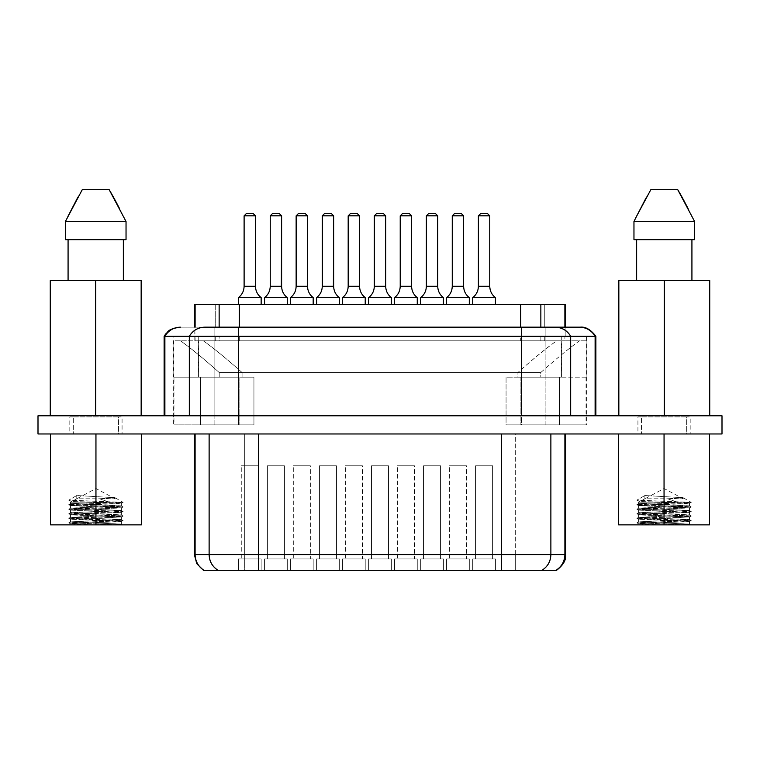 <?xml version="1.0" encoding="UTF-8"?>
<svg xmlns="http://www.w3.org/2000/svg" width="760" height="760" viewBox="0 0 760 760"><rect width="100%" height="100%" fill="white"/><g stroke="black" fill="none" stroke-linecap="round" stroke-linejoin="round"><path stroke-width="0.57" stroke-dasharray="3.8 2.85" d="M501.638 570.313L244.34 570.313L244.34 554.572L195.101 554.572L244.34 554.572L244.34 570.313L203.433 570.313M565.658 433.969L515.66 433.969L515.66 570.313L515.66 554.572L244.34 554.572L515.66 554.572L515.66 433.969L244.34 433.969L244.34 554.572L244.34 433.969L195.101 433.969L564.899 433.969L194.341 433.969M515.66 554.572L564.899 554.572L515.66 554.572M244.34 570.313L555.95 570.313M264.565 570.313L287.29 570.313L264.565 570.313L287.29 570.313L264.565 570.313L264.565 558.952L287.29 558.952L287.29 570.313L264.565 570.313L287.29 570.313L287.29 558.952L264.565 558.952L264.565 570.313L264.565 558.952L287.29 558.952L287.29 570.313L264.565 570.313L287.29 570.313L287.29 558.952L264.565 558.952L264.565 570.313M238.431 570.313L261.155 570.313L238.431 570.313L238.431 558.952L261.155 558.952L261.155 570.313L238.431 570.313L261.155 570.313L261.155 558.952L238.431 558.952L238.431 570.313M316.597 570.313L339.321 570.313L316.597 570.313L339.321 570.313L316.597 570.313L316.597 558.952L339.321 558.952L339.321 570.313L316.597 570.313L339.321 570.313L339.321 558.952L316.597 558.952L316.597 570.313L316.597 558.952L339.321 558.952L339.321 570.313L316.597 570.313L339.321 570.313L339.321 558.952L316.597 558.952L316.597 570.313M290.462 570.313L313.187 570.313L290.462 570.313L290.462 558.952L313.187 558.952L313.187 570.313L290.462 570.313L313.187 570.313L313.187 558.952L290.462 558.952L290.462 570.313M368.638 570.313L391.362 570.313L368.638 570.313L391.362 570.313L368.638 570.313L368.638 558.952L391.362 558.952L391.362 570.313L368.638 570.313L391.362 570.313L391.362 558.952L368.638 558.952L368.638 570.313L368.638 558.952L391.362 558.952L391.362 570.313L368.638 570.313L391.362 570.313L391.362 558.952L368.638 558.952L368.638 570.313M342.503 570.313L365.227 570.313L342.503 570.313L342.503 558.952L365.227 558.952L365.227 570.313L342.503 570.313L365.227 570.313L365.227 558.952L342.503 558.952L342.503 570.313M420.679 570.313L443.403 570.313L420.679 570.313L443.403 570.313L420.679 570.313L420.679 558.952L443.403 558.952L443.403 570.313L420.679 570.313L443.403 570.313L443.403 558.952L420.679 558.952L420.679 570.313L420.679 558.952L443.403 558.952L443.403 570.313L420.679 570.313L443.403 570.313L443.403 558.952L420.679 558.952L420.679 570.313M394.544 570.313L417.269 570.313L394.544 570.313L394.544 558.952L417.269 558.952L417.269 570.313L394.544 570.313L417.269 570.313L417.269 558.952L394.544 558.952L394.544 570.313M472.71 570.313L495.434 570.313L472.71 570.313L495.434 570.313L472.71 570.313L472.71 558.952L495.434 558.952L495.434 570.313L472.71 570.313L495.434 570.313L495.434 558.952L472.71 558.952L472.71 570.313L472.71 558.952L495.434 558.952L495.434 570.313L472.71 570.313L495.434 570.313L495.434 558.952L472.71 558.952L472.71 570.313M446.585 570.313L469.309 570.313L446.585 570.313L446.585 558.952L469.309 558.952L469.309 570.313L446.585 570.313L469.309 570.313L469.309 558.952L446.585 558.952L446.585 570.313M38 433.969L722 433.969L38 433.969L38 415.786L722 415.786L722 433.969L722 415.786L38 415.786L38 433.969M95.95 433.969L141.398 433.969L50.502 433.969L141.398 433.969L95.95 433.969L95.95 524.865L95.95 433.969L50.502 433.969L95.95 433.969M709.498 433.969L618.602 433.969L709.498 433.969L709.498 524.865L709.498 433.969L664.05 433.969L709.498 433.969M195.101 433.969L564.899 433.969M141.398 524.865L141.398 433.969L141.398 524.865L50.502 524.865L50.502 433.969L50.502 524.865L141.398 524.865M664.05 524.865L664.05 433.969L664.05 524.865L618.602 524.865L618.602 433.969L664.05 433.969L618.602 433.969L618.602 524.865L664.05 524.865M287.29 558.952L264.565 558.952L287.29 558.952M284.449 558.952L267.406 558.952L284.449 558.952L284.449 465.785L267.406 465.785L267.406 558.952L284.449 558.952L267.406 558.952L267.406 465.785L284.449 465.785L284.449 558.952L284.449 465.785L267.406 465.785L267.406 558.952L284.449 558.952L267.406 558.952L267.406 465.785L284.449 465.785L284.449 558.952M261.155 558.952L238.431 558.952L261.155 558.952M258.315 558.952L241.271 558.952L258.315 558.952L258.315 465.785L241.271 465.785L241.271 558.952L258.315 558.952L241.271 558.952L241.271 465.785L258.315 465.785L258.315 558.952M339.321 558.952L316.597 558.952L339.321 558.952M336.481 558.952L319.438 558.952L336.481 558.952L336.481 465.785L319.438 465.785L319.438 558.952L336.481 558.952L319.438 558.952L319.438 465.785L336.481 465.785L336.481 558.952L336.481 465.785L319.438 465.785L319.438 558.952L336.481 558.952L319.438 558.952L319.438 465.785L336.481 465.785L336.481 558.952M313.187 558.952L290.462 558.952L313.187 558.952M310.346 558.952L293.303 558.952L310.346 558.952L310.346 465.785L293.303 465.785L293.303 558.952L310.346 558.952L293.303 558.952L293.303 465.785L310.346 465.785L310.346 558.952M391.362 558.952L368.638 558.952L391.362 558.952M388.522 558.952L371.478 558.952L388.522 558.952L388.522 465.785L371.478 465.785L371.478 558.952L388.522 558.952L371.478 558.952L371.478 465.785L388.522 465.785L388.522 558.952L388.522 465.785L371.478 465.785L371.478 558.952L388.522 558.952L371.478 558.952L371.478 465.785L388.522 465.785L388.522 558.952M365.227 558.952L342.503 558.952L365.227 558.952M362.387 558.952L345.344 558.952L362.387 558.952L362.387 465.785L345.344 465.785L345.344 558.952L362.387 558.952L345.344 558.952L345.344 465.785L362.387 465.785L362.387 558.952M443.403 558.952L420.679 558.952L443.403 558.952M440.562 558.952L423.519 558.952L440.562 558.952L440.562 465.785L423.519 465.785L423.519 558.952L440.562 558.952L423.519 558.952L423.519 465.785L440.562 465.785L440.562 558.952L440.562 465.785L423.519 465.785L423.519 558.952L440.562 558.952L423.519 558.952L423.519 465.785L440.562 465.785L440.562 558.952M417.269 558.952L394.544 558.952L417.269 558.952M414.428 558.952L397.385 558.952L414.428 558.952L414.428 465.785L397.385 465.785L397.385 558.952L414.428 558.952L397.385 558.952L397.385 465.785L414.428 465.785L414.428 558.952M495.434 558.952L472.71 558.952L495.434 558.952M492.594 558.952L475.551 558.952L492.594 558.952L492.594 465.785L475.551 465.785L475.551 558.952L492.594 558.952L475.551 558.952L475.551 465.785L492.594 465.785L492.594 558.952L492.594 465.785L475.551 465.785L475.551 558.952L492.594 558.952L475.551 558.952L475.551 465.785L492.594 465.785L492.594 558.952M469.309 558.952L446.585 558.952L469.309 558.952M466.469 558.952L449.426 558.952L466.469 558.952L466.469 465.785L449.426 465.785L449.426 558.952L466.469 558.952L449.426 558.952L449.426 465.785L466.469 465.785L466.469 558.952M141.16 415.786L50.264 415.786L141.16 415.786L141.16 280.582L141.16 415.786L95.712 415.786L141.16 415.786M595.118 415.786L545.889 415.786L545.889 336.252L214.111 336.252L214.111 327.17L180.386 327.17L214.111 327.17L214.111 336.252L545.889 336.252L545.889 415.786L214.111 415.786L214.111 336.252L164.882 336.252L214.111 336.252L214.111 415.786L164.882 415.786L595.878 415.786M618.839 415.786L709.736 415.786L618.839 415.786L618.839 280.582L618.839 415.786L664.288 415.786L618.839 415.786M112.708 524.865L71.554 524.865L121.106 524.865L68.98 522.775L122.541 520.761L72.162 518.7L77.016 517.75L109.782 516.8L68.913 518.225L123.111 520.572L68.77 522.842L121.106 524.865L122.702 524.865L121.372 524.096M680.817 524.865L639.654 524.865L689.216 524.865L637.079 522.775L690.65 520.761L640.271 518.7L645.126 517.75L677.882 516.8L637.022 518.225L691.211 520.572L636.88 522.842L689.216 524.865L690.802 524.865L689.472 524.096M50.264 415.786L95.712 415.786L50.264 415.786L50.264 280.582L50.264 415.786M50.264 280.582L95.712 280.582L95.712 415.786L95.712 280.582L141.16 280.582L50.264 280.582M164.122 415.786L164.882 415.786M194.921 336.252L545.889 336.252L544.749 336.252L544.749 340.803L564.889 340.803L564.889 336.252L540.854 336.252L540.854 340.803L564.889 340.803L544.749 340.803L544.749 336.252L595.118 336.252L545.889 336.252L545.889 327.17L545.889 336.252L565.193 336.252L565.193 327.17L194.807 327.17L579.614 327.17L214.111 327.17L565.202 327.17L545.889 327.17L545.889 336.252L545.88 327.17L544.749 327.17L544.749 304.447L564.889 304.447L544.749 304.447L544.749 327.17L214.111 327.17L214.111 336.252L215.251 336.252L215.251 340.803L195.111 340.803L194.807 327.17L565.193 327.17L565.079 336.252M618.839 280.582L664.288 280.582L664.288 415.786L664.288 280.582L709.736 280.582L709.736 415.786L664.288 415.786L709.736 415.786L709.736 280.582L618.839 280.582M95.95 502.142L95.95 488.509L95.95 498.788L99.512 498.788L109.316 502.142L70.499 502.142L109.316 502.142L70.49 503.69L121.381 505.979L70.509 508.25L121.391 510.52L70.509 512.791L95.95 513.903L70.861 512.639L121.362 510.473L71.07 508.089L120.859 505.818L70.709 503.595L109.307 502.151L99.512 498.797L114.883 497.667L76.76 495.52L76.76 498.788L95.95 498.788L95.95 488.509L95.95 502.142L117.952 502.901L118.398 503.642L70.585 505.618L121.239 507.917L70.537 510.131L121.343 512.411L74.214 514.244L73.046 514.976L121.248 517L70.642 519.26L121.096 521.569L70.48 523.716L95.722 524.865L74.546 524.153L72.181 523.478L119.681 521.673L117.268 521.008L70.509 519.165L108.889 517.674L109.772 516.8L123.12 516.097L68.78 513.827L123.101 511.546L68.789 509.276L123.12 506.996L68.761 504.725L123.12 502.455L68.742 500.147L71.602 501.543L95.674 502.132L71.592 501.553L68.742 500.156L123.044 502.35L68.761 504.668L123.12 506.939L68.78 509.209L123.111 511.489L68.77 513.76L123.13 516.021L109.772 516.809L108.889 515.803L95.95 516.173L120.688 514.881L95.95 513.903L114.028 514.444L121.372 515.024L108.889 515.793M109.659 524.865L121.372 524.153L95.95 522.994L121.372 524.077L109.659 524.865L70.499 524.865L95.722 524.865L70.499 524.865L70.499 523.725M95.95 522.994L70.519 521.873L121.286 519.526L70.547 517.361L95.95 516.183L70.509 517.341L121.381 519.612L70.509 521.883L95.95 522.994M664.05 502.142L664.05 488.509L664.05 498.788L667.622 498.788L677.417 502.142L638.6 502.142L677.417 502.142L638.59 503.69L689.491 505.979L638.609 508.25L689.491 510.52L638.619 512.791L664.05 513.903L638.97 512.639L689.472 510.473L639.169 508.089L688.959 505.818L638.808 503.595L677.417 502.151L667.612 498.797L682.993 497.667L644.869 495.52L644.869 498.788L664.05 498.788L664.05 488.509L664.05 502.142L686.052 502.901L686.498 503.642L638.694 505.618L689.339 507.917L638.637 510.131L689.453 512.411L642.323 514.244L641.155 514.976L689.358 517L638.751 519.26L689.197 521.569L638.59 523.716L663.832 524.865L642.646 524.153L640.281 523.478L687.79 521.673L685.368 521.008L638.619 519.165L676.989 517.674L677.882 516.8L691.22 516.097L636.889 513.827L691.211 511.546L636.899 509.276L691.23 506.996L636.87 504.725L691.23 502.455L636.842 500.147L639.702 501.543L663.784 502.132L639.702 501.553L636.842 500.156L691.153 502.35L636.87 504.668L691.23 506.939L636.889 509.209L691.22 511.489L636.87 513.76L691.23 516.021L677.882 516.809L676.989 515.803L664.05 516.173L688.797 514.881L664.05 513.903L682.138 514.444L689.481 515.024L676.989 515.793M677.768 524.865L689.481 524.153L664.05 522.994L689.472 524.077L677.768 524.865L638.6 524.865L663.832 524.865L638.6 524.865L638.6 523.725M664.05 522.994L638.628 521.873L689.386 519.526L638.656 517.361L664.05 516.183L638.619 517.341L689.491 519.612L638.609 521.883L664.05 522.994M267.406 465.785L284.449 465.785L267.406 465.785M241.271 465.785L258.315 465.785L241.271 465.785M319.438 465.785L336.481 465.785L319.438 465.785M293.303 465.785L310.346 465.785L293.303 465.785M371.478 465.785L388.522 465.785L371.478 465.785M345.344 465.785L362.387 465.785L345.344 465.785M423.519 465.785L440.562 465.785L423.519 465.785M397.385 465.785L414.428 465.785L397.385 465.785M475.551 465.785L492.594 465.785L475.551 465.785M449.426 465.785L466.469 465.785L449.426 465.785M115.235 200.393L126.036 221.502L65.388 221.502L65.388 239.675L68.077 239.675L68.077 280.582L123.357 280.582L68.077 280.582L123.357 280.582L68.077 280.582L123.357 280.582L123.357 239.675L126.036 239.675L126.036 221.502L113.401 197.03M636.642 280.582L691.923 280.582L636.642 280.582L691.923 280.582L636.642 280.582L691.923 280.582L636.642 280.582L691.923 280.582L691.923 239.675L633.963 239.675L636.642 239.675L636.642 280.582L636.642 239.675L694.611 239.675L691.923 239.675L691.923 280.582L636.642 280.582M108.889 517.674L121.372 516.895L70.509 514.625L121.391 512.354L70.509 510.083L121.381 507.803L70.509 505.533L121.391 503.262L95.674 502.151M76.76 495.52L68.742 500.156L76.76 495.52L114.779 497.686L99.512 498.788L115.13 498.788L76.76 498.788L70.499 502.142L70.499 503.709M676.989 517.674L689.481 516.895L638.609 514.625L689.491 512.354L638.609 510.083L689.491 507.803L638.619 505.533L689.491 503.262L663.784 502.151M644.869 495.52L636.851 500.156L644.869 495.52L682.889 497.686L667.622 498.788L683.231 498.788L644.869 498.788L638.6 502.142L638.6 503.709M110.675 192.232L109.174 189.686L82.26 189.686L78.023 197.03M76.294 200.212L68.732 214.804M119.529 208.563L126.036 221.502L126.036 239.675L68.077 239.675L123.357 239.675L123.357 280.582L68.077 280.582L68.077 239.675L65.388 239.675L65.388 221.502L67.887 216.495M67.982 216.296L82.26 189.686L109.174 189.686L112.109 194.721M123.357 280.582L68.077 280.582L123.357 280.582M636.557 216.296L650.826 189.686L677.739 189.686L680.675 194.721M683.8 200.393L694.611 221.502L681.976 197.03M679.25 192.232L677.739 189.686L650.826 189.686L646.598 197.03M644.86 200.212L637.298 214.804M688.094 208.563L694.611 221.502L694.611 239.675L633.963 239.675L633.963 221.502L633.963 239.675L694.611 239.675L694.611 221.502L633.963 221.502L636.452 216.495M110.951 192.698L115.14 200.212M77.035 198.844L82.26 189.686L109.174 189.686L82.26 189.686M65.388 221.502L126.036 221.502M126.036 239.675L65.388 239.675L126.036 239.675M195.111 304.447L215.251 304.447L215.251 327.17L215.251 304.447L544.749 304.447L195.111 304.447M194.798 330.286L194.798 340.803L215.251 340.803L173.774 340.803L173.774 377.159L173.859 340.803L215.251 340.803L215.251 336.252L214.111 336.252L214.111 327.17L194.921 327.17M565.079 327.17L565.202 336.252L545.889 336.252L586.786 336.252L173.831 336.252L565.193 336.252M677.739 189.686L650.826 189.686L677.739 189.686M680.276 194.018L683.706 200.212M645.601 198.844L650.826 189.686M633.963 221.502L694.611 221.502M636.642 239.675L694.611 239.675L636.642 239.675M198.141 340.803L239.286 340.803L195.111 340.803L219.146 340.803L219.146 336.252L195.111 336.252L195.111 340.803M544.749 336.252L215.251 336.252L544.749 336.252M469.309 304.447L446.585 304.447L469.309 304.447M417.269 304.447L394.544 304.447L417.269 304.447M365.227 304.447L342.503 304.447L365.227 304.447M313.187 304.447L290.462 304.447L313.187 304.447M261.155 304.447L238.431 304.447L261.155 304.447M495.434 304.447L472.71 304.447L495.434 304.447L472.71 304.447L495.434 304.447L472.71 304.447L495.434 304.447L495.434 297.625L472.71 297.625L495.434 297.625L495.434 304.447L472.71 304.447L495.434 304.447M443.403 304.447L420.679 304.447L443.403 304.447L420.679 304.447L443.403 304.447L420.679 304.447L443.403 304.447L443.403 297.625L420.679 297.625L443.403 297.625L443.403 304.447L420.679 304.447L443.403 304.447M391.362 304.447L368.638 304.447L391.362 304.447L368.638 304.447L391.362 304.447L368.638 304.447L391.362 304.447L391.362 297.625L368.638 297.625L391.362 297.625L391.362 304.447L368.638 304.447L391.362 304.447M339.321 304.447L316.597 304.447L339.321 304.447L316.597 304.447L339.321 304.447L316.597 304.447L339.321 304.447L339.321 297.625L316.597 297.625L339.321 297.625L339.321 304.447L316.597 304.447L339.321 304.447M287.29 304.447L264.565 304.447L287.29 304.447L264.565 304.447L287.29 304.447L264.565 304.447L287.29 304.447L287.29 297.625L264.565 297.625L287.29 297.625L287.29 304.447L264.565 304.447L287.29 304.447M544.749 340.803L215.251 340.803L544.749 340.803M561.725 340.803L561.422 377.159L559.445 377.159L559.445 424.878L521.445 424.878L521.445 336.252L561.725 336.252L561.725 340.803L561.725 336.252L586.169 336.252L586.169 340.803L561.725 340.803L579.452 340.803C568.727 348.602 555.826 359.166 540.778 372.514L219.222 372.514C203.993 358.919 191.102 348.346 180.548 340.803C191.757 348.954 204.659 359.527 219.222 372.514L219.222 377.159L173.869 377.159L173.831 424.878L173.214 424.878L173.214 336.252L198.274 336.252L198.274 340.803L198.274 336.252L238.554 336.252L219.146 336.252L219.146 340.803L239.286 340.803L203.386 340.803C214.159 348.565 227.05 359.138 242.07 372.514L517.931 372.514C533.14 358.881 546.031 348.308 556.614 340.803L561.858 340.803M564.889 340.803L239.286 340.803L239.286 336.252L238.554 336.252L238.554 424.878L200.554 424.878L200.554 377.159L198.578 377.159L198.274 340.803M173.831 340.803L173.831 377.159L219.222 377.159L219.222 372.514L540.778 372.514L540.778 377.159L520.894 377.159L520.894 424.878L545.889 424.878L545.889 336.252L173.831 336.252M242.07 372.514C226.964 359.072 214.073 348.498 203.386 340.803L198.578 340.803L198.578 377.159L242.07 377.159L242.07 372.514L242.07 377.159L253.935 377.159L253.935 424.878L238.554 424.878L238.554 336.252L521.445 336.252L521.445 424.878L506.065 424.878L506.065 377.159L517.931 377.159L517.931 372.514L242.07 372.514M173.831 424.878L214.111 424.878L214.111 336.252L214.111 424.878L239.105 424.878L239.105 377.159L173.888 377.159L239.105 377.159L239.105 424.878L173.831 424.878M586.169 336.252L545.889 336.252L545.889 424.878L586.169 424.878L586.169 336.252L586.786 336.252L586.786 424.878L520.894 424.878L520.894 377.159L540.778 377.159L540.778 372.514C555.883 359.081 568.774 348.507 579.452 340.803L586.15 340.803L586.15 377.159L586.15 340.803M520.714 340.803L540.854 340.803L540.854 336.252L520.714 336.252L520.714 340.803L520.714 336.252L239.286 336.252L239.286 340.803L520.714 340.803M446.585 297.625L469.309 297.625L446.585 297.625M394.544 297.625L417.269 297.625L394.544 297.625M342.503 297.625L365.227 297.625L342.503 297.625M290.462 297.625L313.187 297.625L290.462 297.625M238.431 297.625L261.155 297.625L238.431 297.625M478.391 286.263L489.753 286.263L478.391 286.263L478.391 215.821L489.753 215.821L478.391 215.821L478.391 286.263L489.753 286.263C489.877 290.938 491.767 294.728 495.434 297.625C491.767 294.728 489.877 290.938 489.753 286.263L478.391 286.263C478.277 290.938 476.387 294.728 472.71 297.625L495.434 297.625L472.71 297.625C476.387 294.728 478.277 290.938 478.391 286.263L489.753 286.263L478.391 286.263C478.277 290.938 476.387 294.728 472.71 297.625L495.434 297.625L472.71 297.625L472.71 304.447M420.679 297.625L443.403 297.625L420.679 297.625C424.346 294.728 426.236 290.938 426.36 286.263L437.722 286.263L426.36 286.263C426.236 290.938 424.346 294.728 420.679 297.625L443.403 297.625L420.679 297.625L420.679 304.447M368.638 297.625L391.362 297.625L368.638 297.625C372.305 294.728 374.195 290.938 374.319 286.263L385.681 286.263L374.319 286.263C374.195 290.938 372.305 294.728 368.638 297.625L391.362 297.625L368.638 297.625L368.638 304.447M316.597 297.625L339.321 297.625L316.597 297.625C320.264 294.728 322.164 290.938 322.278 286.263L333.64 286.263L322.278 286.263C322.164 290.938 320.264 294.728 316.597 297.625L339.321 297.625L316.597 297.625L316.597 304.447M264.565 297.625L287.29 297.625L264.565 297.625C268.233 294.728 270.123 290.938 270.247 286.263L281.608 286.263L270.247 286.263C270.123 290.938 268.233 294.728 264.565 297.625L287.29 297.625L264.565 297.625L264.565 304.447M517.931 377.159L561.422 377.159L561.422 340.803L556.614 340.803C545.338 348.992 532.447 359.565 517.931 372.514L517.931 377.159L506.065 377.159L506.065 424.878L559.445 424.878L506.065 424.878L559.445 424.878L559.445 377.159L561.422 377.159L517.931 377.159M586.131 377.159L540.778 377.159L586.131 377.159M201.97 377.159L198.578 377.159L201.97 377.159L200.554 377.159L200.554 424.878L253.935 424.878L253.935 377.159L201.97 377.159M253.935 424.878L200.554 424.878L253.935 424.878M173.974 424.878L239.105 424.878L173.974 424.878L173.974 377.159M586.112 377.159L520.894 377.159L586.112 377.159M586.026 377.159L586.026 424.878L520.894 424.878L586.026 424.878M452.266 286.263L463.628 286.263L452.266 286.263M400.226 286.263L411.587 286.263L400.226 286.263M348.184 286.263L359.547 286.263L348.184 286.263M296.144 286.263L307.505 286.263L296.144 286.263M244.112 286.263L255.474 286.263L244.112 286.263M443.403 297.625C439.736 294.728 437.836 290.938 437.722 286.263C437.836 290.938 439.736 294.728 443.403 297.625M426.36 286.263L437.722 286.263L426.36 286.263L437.722 286.263L437.722 215.821L426.36 215.821L437.722 215.821L437.722 286.263L426.36 286.263L426.36 215.821L426.36 286.263M391.362 297.625C387.695 294.728 385.805 290.938 385.681 286.263C385.805 290.938 387.695 294.728 391.362 297.625M374.319 286.263L385.681 286.263L374.319 286.263L385.681 286.263L385.681 215.821L374.319 215.821L385.681 215.821L385.681 286.263L374.319 286.263L374.319 215.821L374.319 286.263M339.321 297.625C335.654 294.728 333.763 290.938 333.64 286.263C333.763 290.938 335.654 294.728 339.321 297.625M322.278 286.263L333.64 286.263L322.278 286.263L333.64 286.263L333.64 215.821L322.278 215.821L333.64 215.821L333.64 286.263L322.278 286.263L322.278 215.821L322.278 286.263M287.29 297.625C283.613 294.728 281.723 290.938 281.608 286.263C281.723 290.938 283.613 294.728 287.29 297.625M270.247 286.263L281.608 286.263L270.247 286.263L281.608 286.263L281.608 215.821L270.247 215.821L281.608 215.821L281.608 286.263L270.247 286.263L270.247 215.821L270.247 286.263M452.266 215.821L463.628 215.821L452.266 215.821L454.537 213.541L461.329 213.541M400.226 215.821L411.587 215.821L400.226 215.821L402.496 213.541L409.288 213.541M348.184 215.821L359.547 215.821L348.184 215.821L350.455 213.541L357.248 213.541M296.144 215.821L307.505 215.821L296.144 215.821L298.423 213.541L305.216 213.541M244.112 215.821L255.474 215.821L244.112 215.821L246.383 213.541L253.175 213.541M489.753 286.263L489.753 215.821L489.753 286.263M478.391 215.821L489.753 215.821L478.391 215.821L480.671 213.541L487.483 213.541L480.671 213.541L478.391 215.821L489.753 215.821L487.483 213.541L489.753 215.821L478.391 215.821L480.671 213.541L487.464 213.541M426.36 215.821L437.722 215.821L426.36 215.821L428.63 213.541L435.452 213.541L428.63 213.541L426.36 215.821L437.722 215.821L435.442 213.541L437.722 215.821L426.36 215.821L428.63 213.541L435.423 213.541M374.319 215.821L385.681 215.821L374.319 215.821L376.589 213.541L383.41 213.541L376.589 213.541L374.319 215.821L385.681 215.821L383.41 213.541L385.681 215.821L374.319 215.821L376.589 213.541L383.382 213.541M322.278 215.821L333.64 215.821L322.278 215.821L324.558 213.541L331.369 213.541L324.548 213.541L322.278 215.821L333.64 215.821L331.369 213.541L333.64 215.821L322.278 215.821L324.558 213.541L331.369 213.541L324.548 213.541L331.341 213.541M270.247 215.821L281.608 215.821L270.247 215.821L272.517 213.541L279.328 213.541L272.517 213.541L270.247 215.821L281.608 215.821L279.328 213.541L281.608 215.821L270.247 215.821L272.517 213.541L279.309 213.541M686.688 433.969L641.421 433.969L686.688 433.969L686.688 416.926L690.184 416.926L690.184 433.969L641.421 433.969L686.688 433.969L686.688 416.926L641.421 416.926L641.421 433.969L641.421 416.926L637.925 416.926L637.925 433.969L641.421 433.969M641.421 416.926L686.688 416.926M118.579 433.969L73.311 433.969L118.579 433.969L118.579 416.926L122.075 416.926L122.075 433.969L73.311 433.969L118.579 433.969L118.579 416.926L73.311 416.926L73.311 433.969L73.311 416.926L69.815 416.926L69.815 433.969L73.311 433.969M73.311 416.926L118.579 416.926M68.78 522.918L70.547 523.783M123.091 520.647L121.353 521.503M68.799 518.367L70.547 519.222M121.4 521.427L121.4 524.106M70.528 521.835L68.77 522.842M121.362 519.564L123.111 520.572M70.537 517.284L68.913 518.225M636.889 522.918L638.647 523.783M691.201 520.647L689.453 521.503M636.908 518.367L638.647 519.222M689.5 521.427L689.5 524.106M638.628 521.835L636.88 522.842M689.472 519.564L691.211 520.572M638.637 517.284L637.022 518.225M214.111 327.17L179.864 327.17M545.889 327.17L580.136 327.17M121.353 503.329L123.12 502.455M70.556 505.609L68.761 504.725M121.305 507.889L123.12 506.996M70.537 510.131L68.789 509.276M121.381 512.392L123.101 511.546M70.547 514.691L68.78 513.827M121.324 516.971L123.12 516.097M68.789 500.184L71.602 501.572M121.4 519.593L121.4 516.914M70.499 521.854L70.499 519.194M70.499 517.313L70.499 514.653M121.4 515.033L121.4 512.383M115.083 497.743L123.044 502.35M68.761 504.668L70.509 503.652M123.12 506.939L121.381 505.932M68.78 509.209L70.509 508.212L70.499 505.561M123.111 511.489L121.362 510.473M68.77 513.76L70.566 512.725M123.13 516.021L121.391 515.014M689.453 503.329L691.23 502.455M638.656 505.609L636.87 504.725M689.415 507.889L691.23 506.996M638.647 510.131L636.899 509.276M689.5 515.033L689.5 512.383L691.211 511.546M638.647 514.691L636.889 513.827M689.434 516.971L691.22 516.097M636.889 500.184L639.711 501.572M689.5 519.593L689.5 516.914M638.6 521.854L638.6 519.194M638.6 517.313L638.6 514.653M683.192 497.743L691.153 502.35M636.87 504.668L638.619 503.652M691.23 506.939L689.491 505.932M636.889 509.209L638.619 508.212M691.22 511.489L689.472 510.473M636.87 513.76L638.666 512.725M691.23 516.021L689.491 515.014M121.4 510.492L121.4 507.832M70.499 512.772L70.499 510.103M115.13 497.828L115.13 498.788L95.95 488.509L76.76 498.788M121.4 505.951L121.4 503.291M689.5 510.492L689.5 507.832M638.6 512.772L638.6 510.103M683.231 497.828L683.231 498.788L664.05 488.509L644.869 498.788M689.5 505.951L689.5 503.291M638.6 508.221L638.6 505.561M194.798 330.296L194.798 336.252"/><path stroke-width="1.14" d="M195.101 554.572C195.291 561.459 198.274 566.703 204.05 570.313L218.082 570.313C212.296 566.703 209.314 561.459 209.123 554.572L194.341 554.572L209.123 554.572L209.123 433.969L209.123 554.572C209.37 561.431 212.353 566.675 218.082 570.313L258.362 570.313L258.362 554.572L209.123 554.572L258.362 554.572L258.362 433.969L258.362 570.313L501.638 570.313L501.638 554.572L258.362 554.572L501.638 554.572L501.638 433.969L501.638 570.313L541.918 570.313C547.665 566.684 550.649 561.431 550.876 554.572L501.638 554.572L550.876 554.572C550.686 561.459 547.703 566.703 541.918 570.313L556.567 570.313C563.264 565.136 566.295 559.892 565.658 554.572L564.899 554.572C564.651 561.431 561.668 566.675 555.95 570.313L204.05 570.313C198.332 566.675 195.348 561.431 195.101 554.572L195.101 433.969L195.101 554.572M244.34 570.313L203.433 570.313L196.783 563.663L194.341 554.572L194.341 433.969M501.638 570.313L555.95 570.313C561.725 566.703 564.708 561.459 564.899 554.572L550.876 554.572L550.876 433.969L550.876 554.572L565.658 554.572L565.658 433.969M564.899 433.969L564.899 554.572L564.899 433.969M722 433.969L38 433.969L722 433.969L722 415.786L722 433.969M722 415.786L38 415.786L38 433.969L38 415.786L722 415.786M141.398 524.865L141.398 433.969L141.398 524.865L95.95 524.865L141.398 524.865M95.95 433.969L95.95 524.865L95.95 433.969M50.502 524.865L50.502 433.969L50.502 524.865L95.95 524.865L50.502 524.865M709.498 433.969L709.498 524.865L709.498 433.969M618.602 524.865L618.602 433.969L618.602 524.865L664.05 524.865L664.05 433.969L664.05 524.865L709.498 524.865L618.602 524.865M141.16 280.582L141.16 415.786L141.16 280.582L95.712 280.582L95.712 415.786L95.712 280.582L50.264 280.582L50.264 415.786L50.264 280.582L141.16 280.582M164.882 336.252L164.122 336.252L164.882 336.252L164.882 415.786L164.882 336.252C168.464 330.438 173.631 327.408 180.386 327.17C173.603 327.36 168.435 330.381 164.882 336.252L189.325 336.252L189.325 415.786L189.325 336.252L164.882 336.252M579.614 327.17L555.17 327.17L579.614 327.17C586.369 327.408 591.536 330.438 595.118 336.252C591.565 330.381 586.397 327.36 579.614 327.17L580.136 327.17C585.457 326.534 590.7 329.565 595.878 336.252L595.118 336.252L595.118 415.786L595.118 336.252L570.674 336.252L570.674 415.786L570.674 336.252L521.445 336.252L521.445 415.786L521.445 336.252L238.554 336.252L238.554 415.786L238.554 336.252L189.325 336.252L595.878 336.252L595.878 415.786M618.839 415.786L618.839 280.582L618.839 415.786M709.736 280.582L709.736 415.786L709.736 280.582L664.288 280.582L664.288 415.786L664.288 280.582L618.839 280.582L709.736 280.582M95.722 524.865L112.708 524.865M122.702 524.865L111.767 524.865M663.832 524.865L680.817 524.865M690.811 524.865L679.867 524.865M555.17 327.17C561.953 327.36 567.121 330.381 570.674 336.252C567.093 330.438 561.925 327.408 555.17 327.17L521.445 327.17L521.445 336.252L521.445 327.17L238.554 327.17L238.554 336.252L238.554 327.17L204.829 327.17C198.065 327.398 192.898 330.429 189.325 336.252C192.879 330.381 198.046 327.36 204.829 327.17L555.17 327.17M78.023 197.03L76.294 200.212M68.732 214.804L67.982 216.296M113.401 197.03L110.675 192.232M112.109 194.721L115.235 200.393M126.036 221.502L126.036 239.675L126.036 221.502L109.174 189.686L82.26 189.686L65.388 221.502L126.036 221.502L65.388 221.502L65.388 239.675L65.388 221.502M123.357 239.675L123.357 280.582L123.357 239.675M68.077 280.582L68.077 239.675L68.077 280.582M680.675 194.721L683.8 200.393M637.298 214.804L633.963 221.493L633.963 239.675L633.963 221.502L694.611 221.502L694.611 239.675L694.611 221.502L677.739 189.686L650.826 189.686L636.557 216.296M691.923 239.675L691.923 280.582L691.923 239.675M636.642 280.582L636.642 239.675L636.642 280.582M646.598 197.03L644.86 200.212M681.976 197.03L679.25 192.232M109.203 189.734L110.951 192.698M115.14 200.212L119.529 208.563M67.887 216.495L77.035 198.844M65.388 239.675L126.036 239.675L65.388 239.675M82.26 189.686L109.174 189.686M565.202 327.17L565.202 304.447L540.854 304.447L540.854 327.17L540.854 304.447L239.286 304.447L239.286 327.17L239.286 304.447L195.111 304.447L195.111 327.17L194.798 304.447L194.798 327.17M564.889 304.447L564.889 327.17L564.889 304.447L520.714 304.447L520.714 327.17L520.714 304.447L219.146 304.447L219.146 327.17L219.146 304.447L195.111 304.447M694.611 221.502L633.963 221.502M633.963 239.675L694.611 239.675L633.963 239.675M650.826 189.686L677.739 189.686M677.768 189.734L680.276 194.018M683.706 200.212L688.094 208.563M636.452 216.495L645.601 198.844M469.309 297.625L446.585 297.625L446.585 304.447L446.585 297.625L469.309 297.625L469.309 304.447L469.309 297.625C465.642 294.728 463.742 290.938 463.628 286.263L452.266 286.263C452.143 290.938 450.252 294.728 446.585 297.625C450.252 294.728 452.143 290.938 452.266 286.263L463.628 286.263C463.742 290.938 465.642 294.728 469.309 297.625M417.269 297.625L394.544 297.625L394.544 304.447L394.544 297.625L417.269 297.625L417.269 304.447L417.269 297.625C413.601 294.728 411.702 290.938 411.587 286.263L400.226 286.263C400.102 290.938 398.212 294.728 394.544 297.625C398.212 294.728 400.102 290.938 400.226 286.263L411.587 286.263C411.702 290.938 413.601 294.728 417.269 297.625M365.227 297.625L342.503 297.625L342.503 304.447L342.503 297.625L365.227 297.625L365.227 304.447L365.227 297.625C361.56 294.728 359.67 290.938 359.547 286.263L348.184 286.263C348.07 290.938 346.17 294.728 342.503 297.625C346.17 294.728 348.07 290.938 348.184 286.263L359.547 286.263C359.67 290.938 361.56 294.728 365.227 297.625M313.187 297.625L290.462 297.625L290.462 304.447L290.462 297.625L313.187 297.625L313.187 304.447L313.187 297.625C309.519 294.728 307.629 290.938 307.505 286.263L296.144 286.263C296.029 290.938 294.139 294.728 290.462 297.625C294.139 294.728 296.029 290.938 296.144 286.263L307.505 286.263C307.629 290.938 309.519 294.728 313.187 297.625M261.155 297.625L238.431 297.625L238.431 304.447L238.431 297.625L261.155 297.625L261.155 304.447L261.155 297.625C257.488 294.728 255.588 290.938 255.474 286.263L244.112 286.263C243.988 290.938 242.098 294.728 238.431 297.625C242.098 294.728 243.988 290.938 244.112 286.263L255.474 286.263C255.588 290.938 257.488 294.728 261.155 297.625M495.434 297.625L472.71 297.625L472.71 304.447L472.71 297.625L495.434 297.625L495.434 304.447L495.434 297.625C491.767 294.728 489.877 290.938 489.753 286.263L478.391 286.263C478.277 290.938 476.387 294.728 472.71 297.625C476.387 294.728 478.277 290.938 478.391 286.263L489.753 286.263C489.877 290.938 491.767 294.728 495.434 297.625M472.71 304.447L472.71 297.625C476.387 294.728 478.277 290.938 478.391 286.263L478.391 215.821L478.391 286.263M443.403 297.625L420.679 297.625L420.679 304.447L420.679 297.625L443.403 297.625L443.403 304.447L443.403 297.625C439.736 294.728 437.836 290.938 437.722 286.263L426.36 286.263C426.236 290.938 424.346 294.728 420.679 297.625C424.346 294.728 426.236 290.938 426.36 286.263L437.722 286.263C437.836 290.938 439.736 294.728 443.403 297.625M420.679 304.447L420.679 297.625M391.362 297.625L368.638 297.625L368.638 304.447L368.638 297.625L391.362 297.625L391.362 304.447L391.362 297.625C387.695 294.728 385.805 290.938 385.681 286.263L374.319 286.263C374.195 290.938 372.305 294.728 368.638 297.625C372.305 294.728 374.195 290.938 374.319 286.263L385.681 286.263C385.805 290.938 387.695 294.728 391.362 297.625M368.638 304.447L368.638 297.625M339.321 297.625L316.597 297.625L316.597 304.447L316.597 297.625L339.321 297.625L339.321 304.447L339.321 297.625C335.654 294.728 333.763 290.938 333.64 286.263L322.278 286.263C322.164 290.938 320.264 294.728 316.597 297.625C320.264 294.728 322.164 290.938 322.278 286.263L333.64 286.263C333.763 290.938 335.654 294.728 339.321 297.625M316.597 304.447L316.597 297.625M287.29 297.625L264.565 297.625L264.565 304.447L264.565 297.625L287.29 297.625L287.29 304.447L287.29 297.625C283.613 294.728 281.723 290.938 281.608 286.263L270.247 286.263C270.123 290.938 268.233 294.728 264.565 297.625C268.233 294.728 270.123 290.938 270.247 286.263L281.608 286.263C281.723 290.938 283.613 294.728 287.29 297.625M264.565 304.447L264.565 297.625M437.722 286.263L437.722 215.821L437.465 286.263M333.64 286.263L333.64 215.821L333.393 286.263M281.608 286.263L281.608 215.821L281.352 286.263M463.628 286.263L463.628 215.821L452.266 215.821L452.266 286.263L452.266 215.821L463.628 215.821L463.628 286.263M411.587 286.263L411.587 215.821L400.226 215.821L400.226 286.263L400.226 215.821L411.587 215.821L411.587 286.263M359.547 286.263L359.547 215.821L348.184 215.821L348.184 286.263L348.184 215.821L359.547 215.821L359.547 286.263M307.505 286.263L307.505 215.821L296.144 215.821L296.144 286.263L296.144 215.821L307.505 215.821L307.505 286.263M255.474 286.263L255.474 215.821L244.112 215.821L244.112 286.263L244.112 215.821L255.474 215.821L255.474 286.263M489.753 286.263L489.753 215.821L478.391 215.821L489.753 215.821L489.753 286.263M435.452 213.541L428.659 213.541L435.452 213.541L437.722 215.821L426.36 215.821L426.36 286.263L426.36 215.821L437.722 215.821L435.442 213.541L428.63 213.541L426.36 215.821M385.681 286.263L385.681 215.821L374.319 215.821L374.319 286.263L374.319 215.821L385.681 215.821L385.681 286.263M331.369 213.541L324.577 213.541L331.369 213.541L333.64 215.821L322.278 215.821L322.278 286.263L322.278 215.821L333.64 215.821L331.369 213.541L324.548 213.541L322.278 215.821M279.309 213.541L281.608 215.821L270.247 215.821L270.247 286.263L270.247 215.821L281.608 215.821L279.328 213.541L272.517 213.541L270.247 215.821M461.329 213.541L463.628 215.821L461.349 213.541L454.537 213.541L452.266 215.821M454.565 213.541L461.349 213.541L454.565 213.541M409.317 213.541L402.524 213.541L409.317 213.541L411.587 215.821L409.317 213.541L402.496 213.541L400.226 215.821M357.248 213.541L359.547 215.821L357.276 213.541L350.455 213.541L348.184 215.821M350.483 213.541L357.276 213.541L350.483 213.541M305.235 213.541L298.442 213.541L305.235 213.541L307.505 215.821L305.235 213.541L298.423 213.541L296.144 215.821M253.194 213.541L246.383 213.541L253.194 213.541L255.474 215.821L253.194 213.541L246.383 213.541L244.112 215.821M487.464 213.541L489.753 215.821L487.483 213.541L480.671 213.541L478.391 215.821M480.69 213.541L487.483 213.541L480.69 213.541M383.382 213.541L385.681 215.821L383.41 213.541L376.589 213.541L374.319 215.821M376.618 213.541L383.41 213.541L376.618 213.541M272.536 213.541L279.328 213.541L272.536 213.541M180.386 327.17L179.864 327.17C166.81 329.317 168.73 331.769 165.746 333.897L164.122 336.252L164.122 415.786"/></g></svg>
